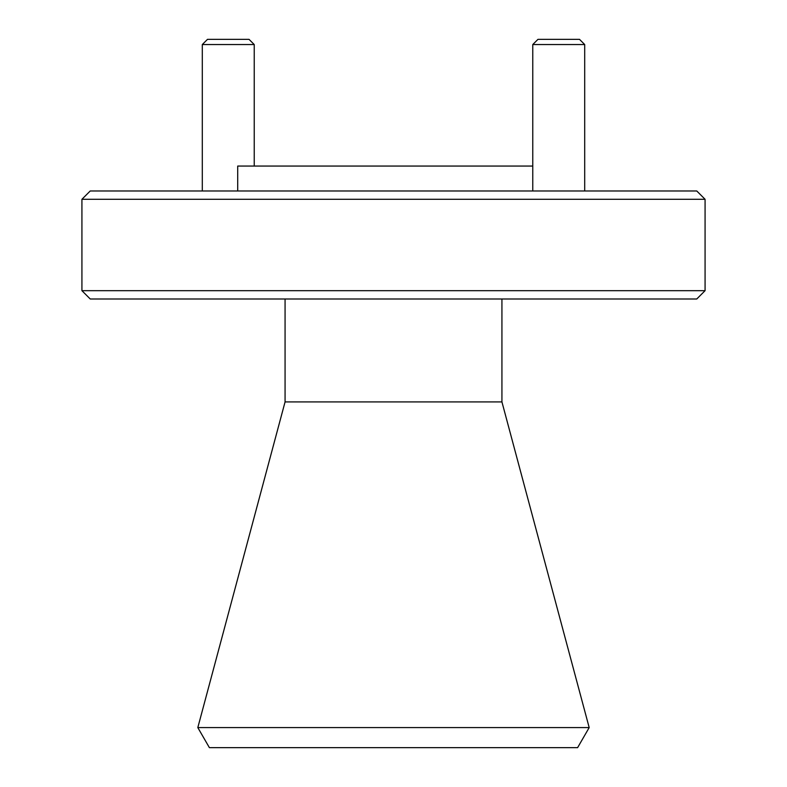 <?xml version="1.0" encoding="UTF-8"?>
<svg xmlns="http://www.w3.org/2000/svg" width="787" height="787" viewBox="0 0 787 787"><rect width="100%" height="100%" fill="white"/><g stroke="black" fill="none" stroke-linecap="round" stroke-linejoin="round"><path stroke-width="1.18" d="M532.769 44.544L537.964 39.35L579.507 39.35L584.702 44.544L532.769 44.544L532.769 190.975M584.702 44.544L584.702 190.975M202.298 44.544L207.493 39.35L249.036 39.35L254.231 44.544L202.298 44.544L202.298 190.975M254.231 44.544L254.231 166.057M577.609 747.65L209.391 747.65L197.812 727.591L589.188 727.591L577.609 747.65M81.927 199.288L90.239 190.975L696.761 190.975L705.073 199.288L81.927 199.288L81.927 290.678L705.073 290.678L696.761 298.991L90.239 298.991L81.927 290.678M285.071 298.991L285.071 401.911L197.812 727.591M501.929 298.991L501.929 401.911L285.071 401.911M705.073 199.288L705.073 290.678M532.769 166.057L237.713 166.057L237.713 190.975M501.929 401.911L589.188 727.591"/></g></svg>
